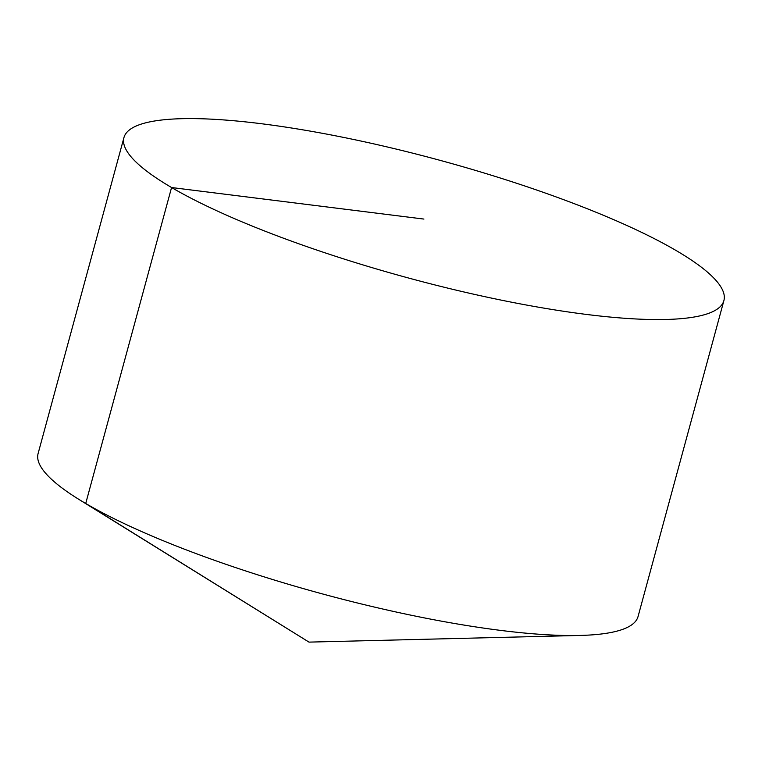 <?xml version="1.0" encoding="UTF-8"?>
<svg xmlns="http://www.w3.org/2000/svg" width="762" height="762" viewBox="0 0 762 762"><rect width="100%" height="100%" fill="white"/><g stroke="black" fill="none" stroke-linecap="round" stroke-linejoin="round"><path stroke-width="1.14" d="M723.9 300.58L638.051 616.553A310.848 60.912 -164.8 0 1 580.034 635.441A310.848 60.912 -164.8 0 1 501.034 630.45A310.848 60.912 -164.8 0 1 78.581 499.196A310.848 60.912 -164.8 0 1 38.1 453.542L123.949 137.579A310.848 60.912 -164.8 0 1 439.893 160.296A310.848 60.912 -164.8 0 1 723.9 300.58A310.848 60.912 -164.8 0 1 586.883 314.487A310.848 60.912 -164.8 0 1 273.282 234.363A310.848 60.912 -164.8 0 1 123.949 137.579M580.034 635.441L308.991 642.118L85.715 503.492L171.564 187.528L423.92 219.075M308.991 642.118L78.581 499.196"/></g></svg>
